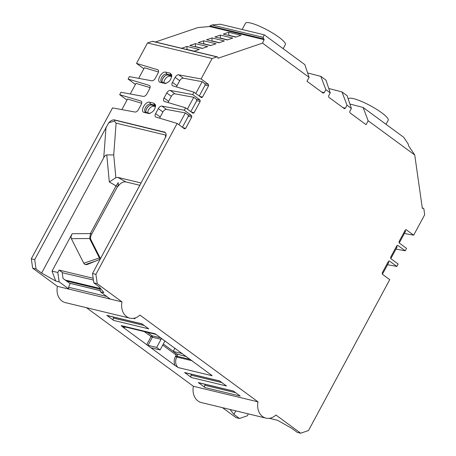 <?xml version="1.0" encoding="UTF-8"?>
<svg xmlns="http://www.w3.org/2000/svg" width="456" height="456" viewBox="0 0 456 456"><rect width="100%" height="100%" fill="white"/><g stroke="black" fill="none" stroke-linecap="round" stroke-linejoin="round"><path stroke-width="0.68" d="M349.912 104.025A3.477 0.673 -151.7 0 0 350.168 104.099L363.107 107.451L368.157 120.754L366.054 124.659L349.969 112.837L349.769 111.429L351.382 108.425L347.016 105.216L345.397 108.22L344.457 108.727L328.827 97.299L328.622 95.891L330.241 92.887L325.869 89.678L324.256 92.682L323.082 93.081L306.996 81.259L309.1 77.355L262.519 43.126L264.155 39.649L263.078 37.306L264.252 34.81L304.847 64.638L309.1 77.355M307.623 72.954A3.477 0.673 -151.7 0 0 307.885 73.023L320.819 76.38L325.989 80.176L330.241 92.887M320.819 76.38L325.869 89.678M328.77 88.487A3.477 0.673 -151.7 0 0 329.027 88.561L341.966 91.912L347.13 95.714L351.382 108.425M341.966 91.912L347.016 105.216M195.795 93.514L202.173 81.67L183.335 78.187A3.477 2.012 -53.7 0 0 179.727 80.712L177.031 85.717A3.477 2.012 -53.7 0 0 176.557 86.959M187.382 109.149L193.76 97.299L174.922 93.816A3.477 2.012 -53.7 0 0 171.314 96.341L168.617 101.352A3.477 2.012 -53.7 0 0 168.144 102.589M163.869 82.781A5.153 2.981 126.3 0 1 166.07 78.027A5.153 2.981 126.3 0 1 170.151 76.203L171.724 76.579M147.687 112.843A5.153 2.981 126.3 0 1 149.887 108.083A5.153 2.981 126.3 0 1 153.968 106.259L155.536 106.641M178.963 124.779L185.341 112.928L188.089 114.946L191.583 115.59L191.782 116.998L185.638 128.421L184.463 128.82L177.15 123.445L95.902 274.33L97.236 283.7L121.986 301.889A14.609 11.577 -76.5 0 0 129.96 318.174A14.609 11.577 -76.5 0 0 139.918 315.067L257.993 401.833A14.609 11.577 -76.5 0 0 265.968 418.123A14.609 11.577 -76.5 0 0 275.926 415.011L300.675 433.2L308.484 430.549L389.726 279.659L382.413 274.284L382.213 272.876L388.364 261.459L389.259 260.94L396.851 266.435L387.549 264.714M191.782 116.998L188.288 116.354L182.394 127.298M188.288 116.354L188.089 114.946M165.442 137.706L165.642 135.067L116.109 123.143L114.382 121.068L114.941 120.184L114.587 119.922C112.7 119.614 110.734 120.578 108.688 122.812L34.713 259.601L31.31 258.78L112.552 107.895L134.891 112.022A3.477 2.012 -53.7 0 0 138.499 109.497L141.195 104.492A3.477 2.012 -53.7 0 0 141.189 101.192A3.477 2.012 -53.7 0 0 140.819 101.01L119.677 94.666L120.971 92.26L143.309 96.393A3.477 2.012 -53.7 0 0 146.917 93.868L149.614 88.863A3.477 2.012 -53.7 0 0 149.608 85.563A3.477 2.012 -53.7 0 0 149.237 85.375L128.09 79.036L129.384 76.631L151.723 80.763A3.477 2.012 -53.7 0 0 155.331 78.238L158.027 73.228A3.477 2.012 -53.7 0 0 158.027 69.928A3.477 2.012 -53.7 0 0 157.651 69.745L136.509 63.407L147.516 42.955L212.114 58.505L201.102 78.956L208.415 84.331L208.614 85.739L202.47 97.156L201.501 97.658L193.982 92.18L192.688 94.586L200.002 99.961L200.201 101.369L196.701 100.719L190.807 111.669M196.701 100.719L196.502 99.317L200.002 99.961M193.76 97.299L196.502 99.317M208.614 85.739L205.12 85.09L199.226 96.034M205.12 85.09L204.921 83.687L208.415 84.331M202.173 81.67L204.921 83.687M114.587 119.922L164.998 132.251C166.07 133.118 166.372 134.56 165.904 136.583L92.5 273.509L93.833 282.885L99.408 286.978L103.848 292.638L100.434 291.817L110.323 299.085L69.05 289.144A1.738 1.379 103.5 0 1 68.662 287.297A15.658 12.403 -76.5 0 1 70.292 283.427M100.052 289.11L66.616 281.061L63.293 278.622A1.043 0.826 -76.5 0 1 62.951 278L62.318 273.571A1.043 0.826 -76.5 0 1 62.461 272.785L93.429 280.052M100.269 290.643L69.739 283.29A1.043 0.826 -76.5 0 1 69.494 283.182L66.616 281.061M396.52 246.303L397.193 246.799L390.815 258.643M404.939 230.673L405.612 231.169L399.234 243.014M388.107 261.932L388.78 262.428L382.402 274.273M363.107 107.451L403.697 137.279L408.137 143.902L408.565 145.766L414.738 154.983L368.157 120.754M212.114 58.505L216.908 56.88A1.043 0.826 103.5 0 1 217.877 57.593L217.974 58.254L262.519 43.126M200.201 101.369L194.051 112.792L193.087 113.293L185.564 107.81L184.27 110.215L191.583 115.59M414.738 154.983L422.353 208.443L422.9 208.261A1.043 0.826 103.5 0 1 423.875 208.973L424.69 214.725L413.683 235.171L406.091 229.676L405.196 230.195L399.046 241.617L399.245 243.025L406.558 248.4L405.264 250.806L397.678 245.311L396.777 245.824L390.632 257.247L390.832 258.655L398.145 264.03L396.851 266.435M248.338 413.877L247.294 415.821L239.485 418.471L236.077 417.65L222.471 407.653M413.683 235.171L404.381 233.455M405.264 250.806L395.962 249.084M92.5 273.509L95.902 274.33M185.341 112.928L166.503 109.451A3.477 2.012 -53.7 0 0 162.895 111.971L158.323 108.614L155.627 113.618A3.477 2.012 126.3 0 0 155.633 116.918A3.477 2.012 126.3 0 0 156.003 117.101L177.15 123.445M158.323 108.614A3.477 2.012 126.3 0 1 161.931 106.088L166.503 109.451M184.27 110.215L161.931 106.088M171.314 96.341L166.742 92.984L164.046 97.989A3.477 2.012 126.3 0 0 164.046 101.289A3.477 2.012 126.3 0 0 164.416 101.471L185.564 107.81M166.742 92.984A3.477 2.012 126.3 0 1 170.35 90.459L174.922 93.816M192.688 94.586L170.35 90.459M179.727 80.712L175.155 77.355L172.459 82.359A3.477 2.012 126.3 0 0 172.465 85.66A3.477 2.012 126.3 0 0 172.835 85.842L193.982 92.18M175.155 77.355A3.477 2.012 126.3 0 1 178.763 74.83L183.335 78.187M201.102 78.956L178.763 74.83M153.889 103.221L155.467 104.817C155.462 109.292 153.324 112.199 149.055 113.538L144.238 112.478C139.582 111.64 145.373 100.89 149.756 102.224L153.889 103.221L154.647 105.142L155.599 105.843M170.071 73.159L165.944 72.168C161.555 70.828 155.77 81.578 160.421 82.422L165.237 83.482C169.507 82.143 171.644 79.236 171.65 74.761L170.071 73.159L170.829 75.08L171.781 75.781M155.502 41.98L197.927 27.577L209.629 26.522L209.948 25.958L211.886 24.983L220.299 24.225L264.252 34.81M202.225 48.45L189.844 45.469L195.282 43.622L207.662 46.603L202.225 48.45M210.575 45.611L198.195 42.636L203.632 40.789L216.013 43.765L210.575 45.611M218.931 42.778L206.551 39.797L211.989 37.951L224.369 40.932L218.931 42.778M227.287 39.94L214.901 36.959L220.339 35.112L232.725 38.093L227.287 39.94M235.638 37.101L223.258 34.12L228.695 32.273L241.076 35.255L235.638 37.101M193.988 51.249L199.306 49.442L186.926 46.461L181.608 48.268M209.629 26.522L264.155 39.649M211.761 375.362L155.485 334.048M269.302 418.306L277.573 420.295L291.697 428.287L297.266 432.379L300.675 433.2M139.986 185.318L125.85 181.915C123.029 181.556 120.475 182.981 118.195 186.185L118.252 182.645L116.109 185.797L90.55 233.267L91.69 234.105L118.463 184.822M100.491 258.666L90.955 239.81C90.277 238.288 90.527 236.385 91.69 234.105M147.516 42.955L152.31 41.331A1.043 0.826 103.5 0 1 152.697 41.308L217.295 56.857M93.833 282.885L97.236 283.7M110.323 299.085L121.986 301.889M90.955 239.81L89.655 238.516L71.358 238.665C70.805 237.456 71.073 235.803 72.168 233.717L52.03 271.115L55.746 281.056L59.16 281.876L69.05 289.144L57.393 286.339A14.609 11.577 -76.5 0 0 65.368 302.624L129.96 318.174M86.463 307.703L193.395 386.283L257.993 401.833M205.28 384.351L204.784 385.263A1.738 1.379 103.5 0 0 205.12 387.606L198.263 382.567A1.738 1.379 103.5 0 0 198.662 382.755L233.529 391.151M205.12 387.606L240.204 396.053L233.347 391.014L198.263 382.567M191.566 374.268L191.07 375.185A1.738 1.379 103.5 0 0 191.406 377.528L184.549 372.489A1.738 1.379 103.5 0 0 184.948 372.677L219.815 381.073M191.406 377.528L226.489 385.975L219.632 380.937L184.549 372.489M156.112 334.43L122.977 326.456A7.826 6.202 -76.5 0 1 121.165 325.607L123.291 327.476A8.869 7.028 103.5 0 0 125.571 327.083M162.718 345.124L175.777 354.717A0.695 0.553 -76.5 0 1 175.908 355.657L175.503 356.41A8.869 7.028 103.5 0 0 174.95 365.438L178.313 367.604A7.826 6.202 -76.5 0 1 176.808 357.059L192.175 360.759M174.95 365.438L123.291 327.476M113.846 317.159L113.35 318.077A1.738 1.379 103.5 0 0 113.686 320.42L106.829 315.381A1.738 1.379 103.5 0 0 107.234 315.569L142.095 323.959M113.686 320.42L148.77 328.861L141.913 323.823L106.829 315.381M133.294 318.362L135.056 318.784L134.252 318.197M265.968 418.123L201.37 402.574A14.609 11.577 -76.5 0 1 193.395 386.283M235.803 410.862L233.911 414.373L239.485 418.471M233.911 414.373L230.063 409.477M162.895 111.971L160.198 116.981A3.477 2.012 -53.7 0 0 159.725 118.218M141.223 183.021L117.853 177.395L125.85 181.915M100.229 259.156L87.922 264.241A6.96 4.03 126.3 0 1 87.563 264.377A6.96 4.03 126.3 0 1 85.426 264.548A6.96 4.03 -53.7 0 1 83.796 263.249L99.408 257.942A6.96 4.03 -53.7 0 0 100.155 258.843A6.96 4.03 -53.7 0 0 100.331 258.957M71.358 238.665L83.796 263.249M52.03 271.115L57.826 272.506L59.12 270.1L62.552 272.62M93.178 278.302L59.12 270.1M100.434 291.817L99.824 287.508M165.346 132.565L114.941 120.184M165.642 135.067L166.115 134.605M117.255 186.635L109.315 181.955L115.87 177.715L117.853 177.395M165.152 341.316L160.86 337.907L152.19 335.821L147.47 332.35M174.967 348.116L173.2 351.405L176.626 353.924L186.601 356.66M181.801 353.138L181.864 353.491L173.2 351.405M235.974 36.987L228.804 35.26L228.695 32.273M228.467 35.374L228.832 35.465M227.624 39.826L220.453 38.099L220.339 35.112M220.482 38.304L220.117 38.213M219.268 42.664L212.097 40.937L211.989 37.951M211.761 41.051L212.125 41.137M210.911 45.497L203.741 43.776L203.632 40.789M203.404 43.89L203.775 43.975M202.561 48.336L195.39 46.609L195.282 43.622M195.419 46.814L195.054 46.723M194.205 51.175L187.034 49.447L186.926 46.461M155.599 105.758A4.805 2.782 -53.7 0 0 155.257 105.421A4.805 2.782 -53.7 0 0 154.647 105.142L150.52 104.145L151.745 105.051L155.599 105.974M171.781 75.702A4.805 2.782 -53.7 0 0 171.439 75.36A4.805 2.782 -53.7 0 0 170.829 75.08L166.702 74.089L167.933 74.989L171.781 75.918M160.421 82.422L162.233 82.388L166.161 83.334M144.238 112.478L146.051 112.45L149.973 113.39M386.021 124.288L388.193 120.253A22.612 4.355 -151.7 0 0 381.695 112.763A22.612 4.355 -151.7 0 0 361.106 101.26A22.612 4.355 -151.7 0 0 348.373 98.809L348.247 99.043M283.159 48.701L285.331 44.665A22.612 4.355 -151.7 0 0 278.838 37.17A22.612 4.355 -151.7 0 0 258.25 25.667A22.612 4.355 -151.7 0 0 245.51 23.222L242.142 29.486M138.687 78.352L144.392 67.762L158.5 71.991M130.273 93.982L135.974 83.391L150.087 87.62M121.855 109.611L127.56 99.02L141.668 103.25M34.713 259.601L36.047 268.972L32.644 268.151L57.393 286.339M32.644 268.151L31.31 258.78M119.677 94.666L127.002 100.052M135.404 84.411L128.09 79.036M143.822 68.782L136.509 63.407M55.746 281.056L41.621 273.07L36.047 268.972M89.809 238.972L99.408 257.942L100.462 258.717M89.655 238.516L90.55 233.267M41.621 273.07L103.74 157.696C104.726 155.889 105.735 154.972 106.772 154.943L113.726 154.903L116.109 123.143M59.16 281.876L57.826 272.506M144.301 331.592L151.084 336.574L146.718 344.69L148.023 345.346L152.389 337.229L161.059 339.315A1.043 0.826 103.5 0 0 160.86 337.907M161.059 339.315L156.687 347.432L160.119 349.952L164.485 341.835A1.043 0.826 103.5 0 1 165.659 341.436M151.677 347.917L151.517 348.219L151.449 347.865L160.119 349.952M148.023 345.346L156.687 347.432M146.165 112.478A4.805 2.782 126.3 0 1 147.328 107.479A4.805 2.782 126.3 0 1 151.745 105.051M146.051 112.45A4.805 2.782 126.3 0 1 145.441 112.17A4.805 2.782 126.3 0 1 145.72 107.12A4.805 2.782 126.3 0 1 150.52 104.145L149.756 102.224M162.347 82.416A4.805 2.782 126.3 0 1 163.51 77.423A4.805 2.782 126.3 0 1 167.933 74.989M162.233 82.388A4.805 2.782 126.3 0 1 161.623 82.109A4.805 2.782 126.3 0 1 161.909 77.064A4.805 2.782 126.3 0 1 166.702 74.089L165.944 72.168M114.382 121.068L108.688 122.812M321.611 91.998L324.256 92.682M342.752 107.53L345.397 108.22M68.662 287.297L106.778 296.474M69.494 283.182L100.263 290.586M422.9 208.261L422.302 208.113M211.886 24.983L263.078 37.306M263.642 38.885L209.948 25.958M216.908 56.88L152.31 41.331M121.165 325.607L155.011 333.758A7.826 6.202 -76.5 0 0 155.758 334.214M211.145 374.792A7.826 6.202 -76.5 0 0 212.16 375.75L178.313 367.604M164.468 132.109L164.114 131.847M113.726 154.903L115.87 177.715M95.264 261.208L85.426 264.548M204.784 385.263L235.621 392.69M191.07 375.185L221.907 382.612M113.35 318.077L144.193 325.498M190.454 359.493L177.213 356.307A1.738 1.379 103.5 0 0 176.917 353.993M175.503 356.41L176.808 357.059L177.213 356.307L175.908 355.657M173.257 351.302L163.322 344.001M65.242 280.052L99.949 288.409M148.365 113.47L149.756 113.447M164.548 83.414L165.938 83.391M168.783 75.194L170.151 76.203M152.595 105.256L153.968 106.259M406.364 229.795L405.789 229.693M397.951 245.431L397.37 245.322M389.532 261.06L388.957 260.952M172.459 82.359L177.031 85.717M199.574 96.29L202.47 97.156M164.046 97.989L168.617 101.352M191.155 111.919L194.051 112.792M155.627 113.618L160.198 116.981M182.742 127.549L185.638 128.421M106.037 127.138L103.74 157.696M72.168 233.717L90.408 233.569M109.315 181.955L106.772 154.943M152.389 337.229A1.043 0.826 103.5 0 0 152.19 335.821A1.043 0.604 -53.7 0 0 151.084 336.574L152.389 337.229M145.903 110.894A5.153 2.981 126.3 0 1 150.052 105.25M162.091 80.837A5.153 2.981 126.3 0 1 166.235 75.194M157.651 69.745L158.312 70.23M149.237 85.375L149.893 85.859M140.819 101.01L141.48 101.489M175.777 354.717A1.043 0.604 126.3 0 1 176.757 353.953M423.288 208.238L422.284 207.999"/></g></svg>
